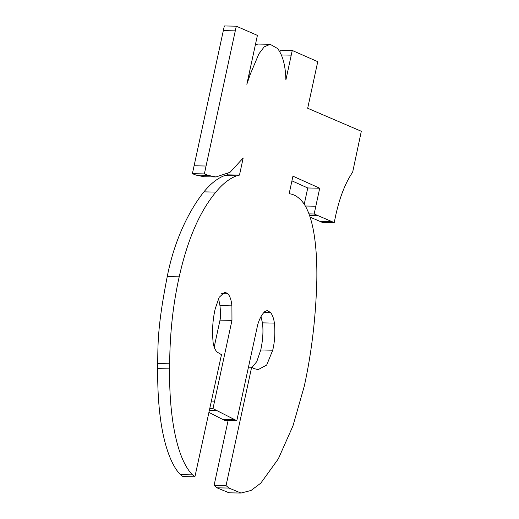 <?xml version="1.0" encoding="UTF-8"?>
<svg xmlns="http://www.w3.org/2000/svg" width="519" height="519" viewBox="0 0 519 519"><rect width="100%" height="100%" fill="white"/><g stroke="black" fill="none" stroke-linecap="round" stroke-linejoin="round"><path stroke-width="0.78" d="M255.419 44.589L258.177 44.063L270.139 44.303L264.203 46.879L258.877 53.885L250.294 74.211A28493.23 12266.649 91.1 0 0 246.836 84.273L257.411 35.383L236.294 26.19L204.356 173.91L208.028 175.344L215.923 176.973L230.066 172.276L243.177 158.003L239.486 175.091L236.255 175.941C229.119 178.763 222.327 184.148 215.891 192.101C199.731 211.441 187.502 239.681 179.204 276.822C173.041 304.452 169.869 333.445 169.681 363.8L169.648 368.866C168.993 410.075 175.221 457.323 192.51 474.872L194.904 476.818L221.47 354.678L218.175 352.686C215.878 351.447 214.237 348.398 213.251 343.552C211.921 331.622 212.602 319.976 215.275 308.604L219.148 297.355L224.792 292.061L227.951 293.812C230.047 296.33 231.37 300.339 231.909 305.853L231.961 320.379L212.985 408.609L236.794 420.727L257.709 324.712C259.526 318.679 261.907 314.287 264.846 311.53L267.149 310.557L270.341 312.38C272.352 314.605 273.701 318.179 274.395 323.097C275.342 332.42 274.785 341.457 272.728 350.208L266.669 365.065L258.118 369.638L253.901 368.568L251.637 367.244L226.05 485.596L228.937 488.061L240.998 493.05L251.073 490.455L260.791 483.15L278.32 458.861L292.95 425.93L304.264 386.227C311.627 352.68 315.805 317.485 316.811 280.63C317.31 252.357 314.689 219.407 303.68 203.396C299.21 197.421 294.364 194.21 289.141 193.769L292.943 176.175L319.71 188.209L314.157 213.984L334.23 222.606L335.216 217.805C338.985 199.523 344.519 184.725 351.811 173.404L352.622 172.34L361.315 131.275L307.683 108.257L317.751 61.677L292.249 50.46L285.885 79.991C285.56 65.848 282.784 55.351 277.561 48.507L270.139 44.303M279.936 51.835L280.286 50.22L292.249 50.46M310.128 217.15L322.273 222.366L334.23 222.606M308.993 213.88L314.157 213.984M304.244 204.227L307.754 187.969L319.71 188.209M307.754 187.969L291.931 180.859M240.998 493.05L229.041 492.81L216.974 487.821L214.088 485.356L226.05 485.596M248.361 367.18L251.637 367.244M214.088 485.356L228.101 420.552M252.02 367.465L256.782 361.613L260.765 349.968C262.912 339.809 263.47 330.772 262.439 322.857L260.986 316.7M208.917 412.404L224.837 420.487L236.794 420.727M212.985 408.609L209.754 408.544M214.185 347.159L219.998 320.139C220.698 317.583 220.685 312.743 219.946 305.613L218.583 298.503M239.486 175.091L227.523 174.851L224.299 175.701C217.266 178.439 210.474 183.823 203.928 191.861C197.707 199.504 176.668 228.217 167.241 276.582C157.951 324.258 157.854 341.599 157.724 363.56L157.685 368.626C156.972 454.508 179.587 473.853 180.547 474.632L182.948 476.578L194.904 476.818M227.523 174.851L227.763 173.742M215.923 176.973L203.967 176.732L196.065 175.104L192.393 173.67L204.356 173.91M192.393 173.67L224.331 25.95L236.294 26.19M250.294 74.211L249.016 74.185M281.46 54.949L291.237 55.144M320.067 221.418L332.024 221.658M309.525 215.366L317.751 215.528M305.354 206.017L315.824 206.231M216.974 487.821L228.937 488.061M260.765 349.968L272.728 350.208M262.439 322.857L274.395 323.097M264.106 312.256L270.341 312.38M222.625 419.346L234.588 419.586M209.384 410.244L216.41 410.386M214.587 401.142L211.382 401.077M219.998 320.139L231.961 320.379M219.946 305.613L231.909 305.853M221.619 293.689L227.951 293.812M180.547 474.632L192.51 474.872M157.685 368.626L169.648 368.866M157.724 363.56L169.681 363.8M167.241 276.582L179.204 276.822M203.928 191.861L215.891 192.101M224.299 175.701L236.255 175.941M224.5 175.623L236.456 175.863M196.065 175.104L208.028 175.344M194.1 165.782L206.062 166.022M223.326 30.615L235.282 30.855"/></g></svg>
